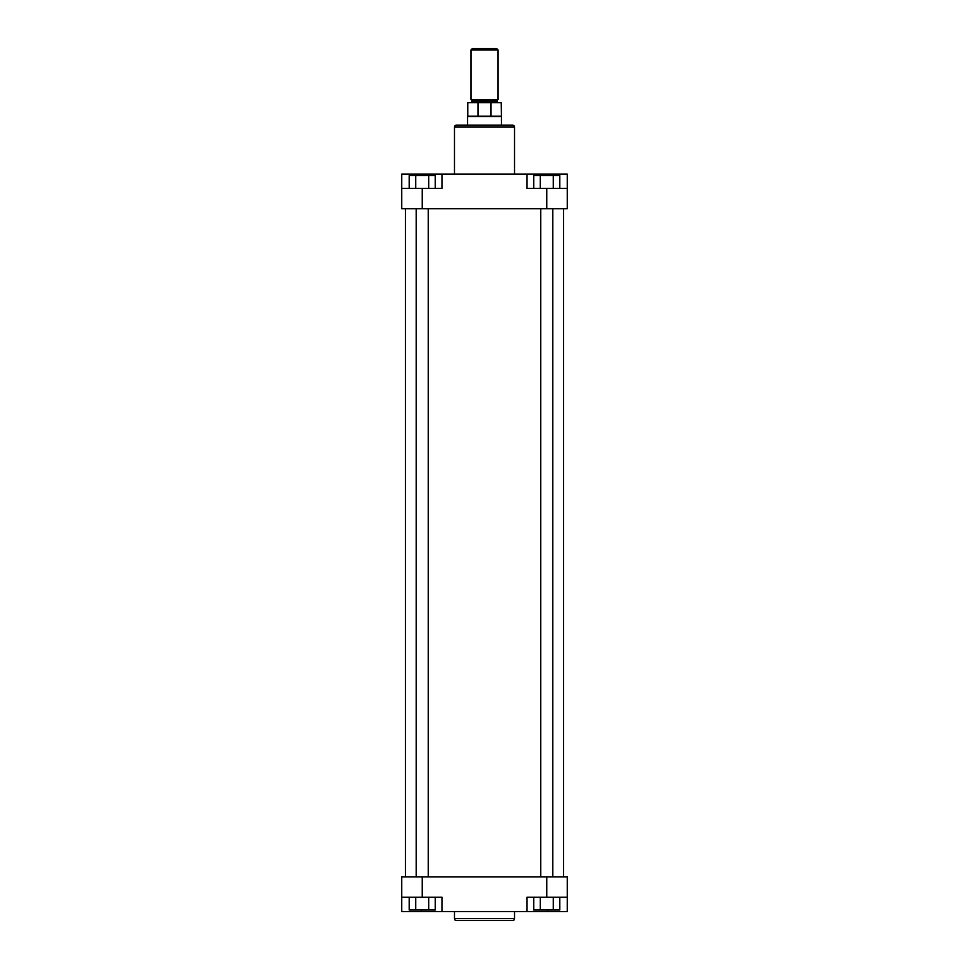 <?xml version="1.0" encoding="UTF-8"?>
<svg xmlns="http://www.w3.org/2000/svg" width="969" height="969" viewBox="0 0 969 969"><rect width="100%" height="100%" fill="white"/><g stroke="black" fill="none" stroke-linecap="round" stroke-linejoin="round"><path stroke-width="1.45" d="M512.637 920.55L456.363 920.55A1.877 1.877 0 0 1 454.473 918.673L514.527 918.673A1.877 1.877 0 0 1 512.637 920.55M454.473 911.526L454.473 918.673M514.527 911.526L514.527 918.673M567.265 897.221L527.015 897.221L527.015 911.526L567.265 911.526L567.265 876.909L422.23 876.909L422.23 897.221L401.735 897.221L401.735 911.526L527.015 911.526M441.985 911.526L441.985 897.221L422.23 897.221M401.735 897.221L401.735 876.909L422.23 876.909M435.263 897.221L435.263 910.012L409.197 910.012L409.197 897.221M428.746 910.012L428.746 897.221M415.713 910.012L415.713 897.221M559.803 897.221L559.803 910.012L533.737 910.012L533.737 897.221M553.287 910.012L553.287 897.221M540.254 910.012L540.254 897.221M456.363 125.195L512.637 125.195A1.877 1.877 0 0 1 514.527 127.084L454.473 127.084A1.877 1.877 0 0 1 456.363 125.195M514.527 174.105L514.527 127.084M454.473 174.105L454.473 127.084M401.735 188.41L441.985 188.41L441.985 174.105L401.735 174.105L401.735 208.723L546.77 208.723L546.77 188.41L567.265 188.41L567.265 174.105L441.985 174.105M527.015 174.105L527.015 188.41L546.77 188.41M567.265 188.41L567.265 208.723L546.77 208.723M533.737 188.41L533.737 175.619L559.803 175.619L559.803 188.41M540.254 175.619L540.254 188.41M553.287 175.619L553.287 188.41M409.197 188.41L409.197 175.619L435.263 175.619L435.263 188.41M415.713 175.619L415.713 188.41M428.746 175.619L428.746 188.41M472.46 48.45L496.54 48.45L498.042 49.952L470.958 49.952L472.46 48.45M467.567 125.195L467.567 116.498L501.433 116.498L501.239 102.629L467.761 102.629L467.761 116.171L501.239 116.171M470.958 49.952L470.958 99.613L498.042 99.613L498.042 49.952M491.004 116.171L491.004 102.629M477.996 116.171L477.996 102.629M428.25 876.909L428.25 208.723M416.21 876.909L416.21 208.723M552.79 876.909L552.79 208.723M540.75 876.909L540.75 208.723M563.51 876.909L563.51 208.723M405.49 876.909L405.49 208.723M546.77 897.221L546.77 876.909M421.479 910.012L421.479 911.526M547.521 910.012L547.521 911.526M422.23 188.41L422.23 208.723M547.521 175.619L547.521 174.105M421.479 175.619L421.479 174.105M471.891 100.364L471.891 101.878L497.109 101.878L497.109 100.364L471.891 100.364L471.14 99.613M497.109 100.364L497.86 99.613M497.109 101.878L497.86 102.629M501.433 125.195L501.433 116.498M471.891 101.878L471.14 102.629"/></g></svg>

